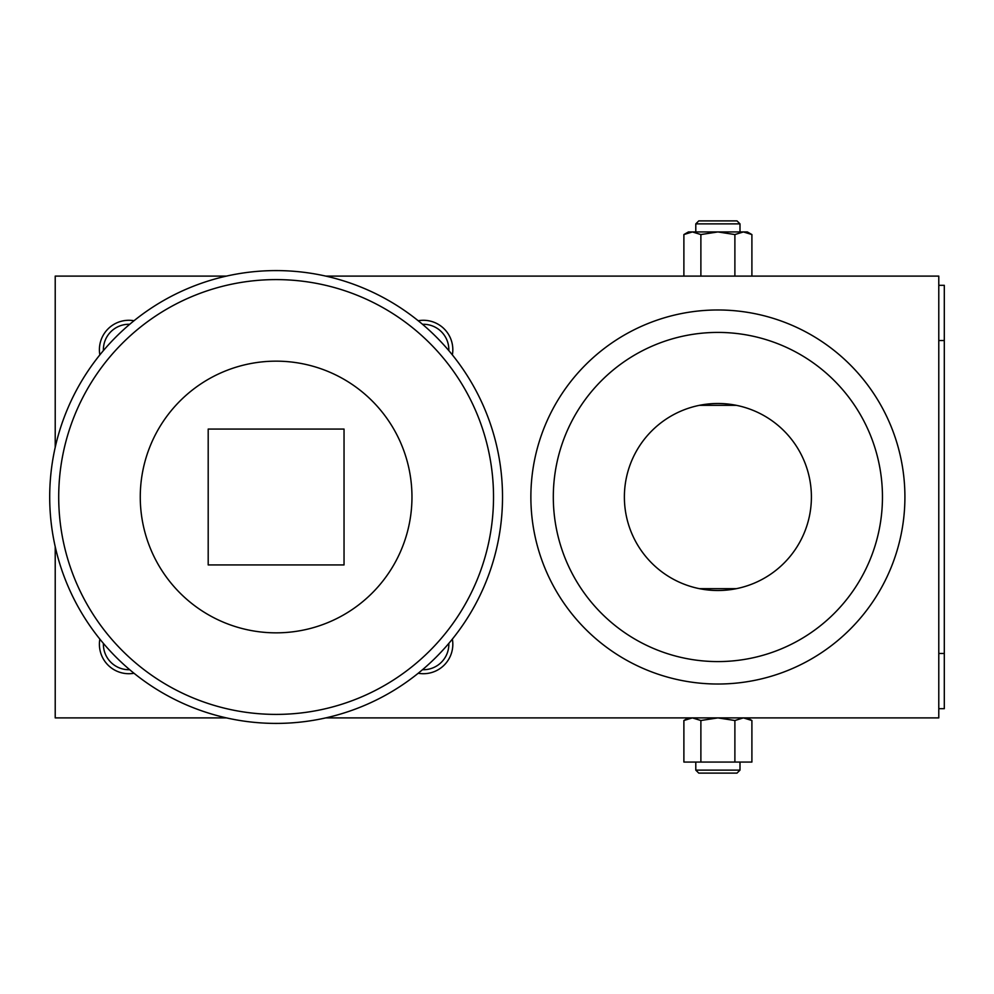 <?xml version="1.0" encoding="UTF-8"?>
<svg xmlns="http://www.w3.org/2000/svg" width="994" height="994" viewBox="0 0 994 994"><rect width="100%" height="100%" fill="white"/><g stroke="black" fill="none" stroke-linecap="round" stroke-linejoin="round"><path stroke-width="1.49" d="M129.717 669.707A25.471 25.471 0 0 1 103.401 643.404M134.004 673.261A29.447 29.447 0 0 1 99.86 639.105M103.401 350.596A25.471 25.471 0 0 1 129.717 324.292M99.86 354.895A29.447 29.447 0 0 1 134.004 320.739M448.828 643.404A25.471 25.471 0 0 1 422.512 669.707M452.369 639.105A29.447 29.447 0 0 1 418.226 673.261M422.512 324.292A25.471 25.471 0 0 1 448.828 350.596M418.226 320.739A29.447 29.447 0 0 1 452.369 354.895M276.108 270.592A226.408 226.408 0 0 1 502.517 497A226.408 226.408 0 0 1 276.108 723.408A226.408 226.408 0 0 1 49.7 497A226.408 226.408 0 0 1 276.108 270.592A226.408 226.408 0 0 1 502.517 497A226.408 226.408 0 0 1 276.108 723.408M276.108 361.157A135.843 135.843 0 0 0 140.266 497A135.843 135.843 0 0 0 276.108 632.843A135.843 135.843 0 0 0 411.963 497A135.843 135.843 0 0 0 276.108 361.157M225.489 429.073L344.036 429.073L344.036 564.927L208.193 564.927L208.193 429.073L225.489 429.073M695.788 231.937L695.788 223.874L698.77 220.892L737.001 220.892L739.996 223.874L739.996 231.937M695.788 223.874L739.996 223.874M739.996 762.063L739.996 770.126L737.001 773.108L698.77 773.108L695.788 770.126L695.788 762.063M739.996 770.126L695.788 770.126M688.432 717.892L683.884 720.513L692.383 717.892L700.882 720.513L717.892 717.892L734.889 720.513L743.4 717.892L751.899 720.513L747.339 717.892M751.899 234.559L747.339 231.937L743.4 231.937L751.899 234.559L751.899 276.108M688.432 231.937L683.884 234.559L692.383 231.937L743.4 231.937L734.889 234.559L717.892 231.937L700.882 234.559L692.383 231.937L688.432 231.937M683.884 276.108L683.884 234.559M700.882 276.108L700.882 234.559M734.889 276.108L734.889 234.559M751.899 720.513L751.899 762.063L683.884 762.063L683.884 720.513M700.882 762.063L700.882 720.513M734.889 762.063L734.889 720.513M938.783 653.468L938.783 708.685L944.3 708.685L944.3 653.468L938.783 653.468L938.783 276.108L325.808 276.108M944.3 653.468L944.3 340.532L938.783 340.532M944.3 340.532L944.3 285.315L938.783 285.315M325.808 717.892L938.783 717.892L938.783 708.685M226.408 276.108L55.217 276.108L55.217 447.3M55.217 546.7L55.217 717.892L226.408 717.892M811.402 497A93.511 93.511 0 0 0 717.892 403.489A93.511 93.511 0 0 0 624.381 497A93.511 93.511 0 0 0 717.892 590.511A93.511 93.511 0 0 0 811.402 497M904.913 497A187.021 187.021 0 0 0 717.892 309.979A187.021 187.021 0 0 0 530.871 497A187.021 187.021 0 0 0 717.892 684.021A187.021 187.021 0 0 0 904.913 497A187.021 187.021 0 0 0 717.892 309.979A187.021 187.021 0 0 0 530.871 497A187.021 187.021 0 0 0 717.892 684.021M736.38 405.341L699.403 405.341M699.403 588.659L736.38 588.659M276.108 279.6A217.4 217.4 0 0 0 58.708 497A217.4 217.4 0 0 0 276.108 714.4A217.4 217.4 0 0 0 493.521 497A217.4 217.4 0 0 0 276.108 279.6M717.892 332.418A164.582 164.582 0 0 0 553.31 497A164.582 164.582 0 0 0 717.892 661.582A164.582 164.582 0 0 0 882.461 497A164.582 164.582 0 0 0 717.892 332.418"/></g></svg>
